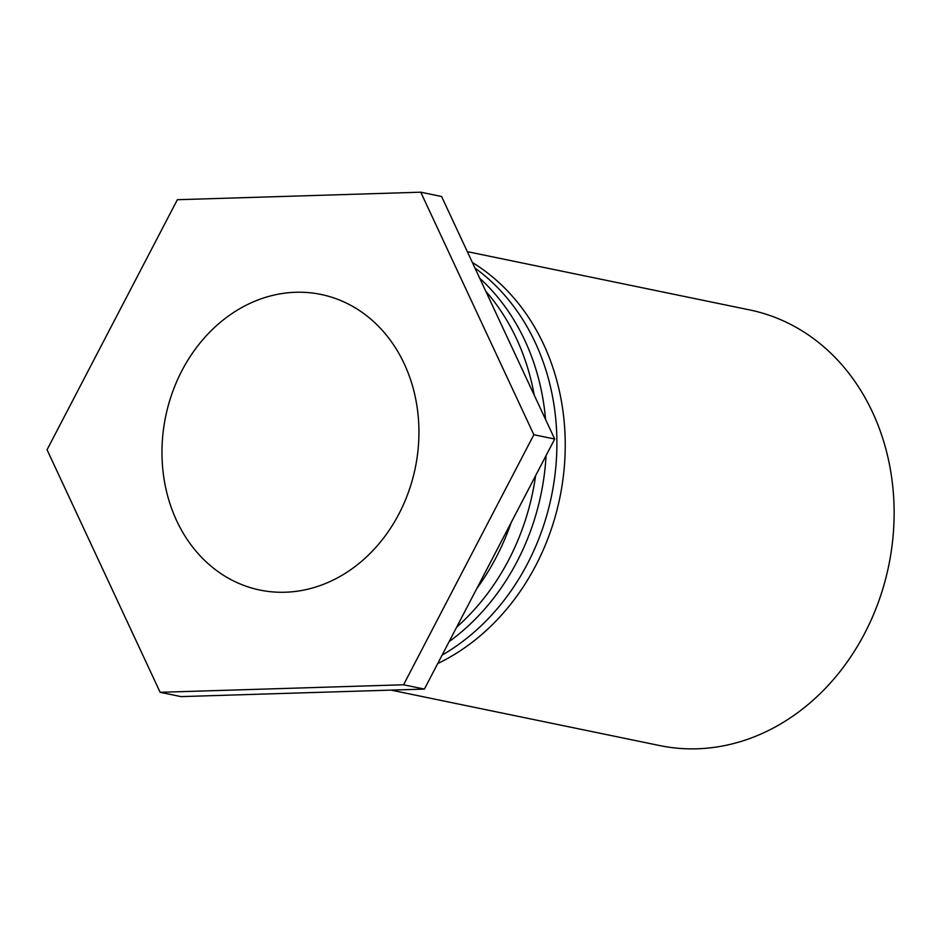 <?xml version="1.0" encoding="UTF-8"?>
<svg xmlns="http://www.w3.org/2000/svg" width="941" height="941" viewBox="0 0 941 941"><rect width="100%" height="100%" fill="white"/><g stroke="black" fill="none" stroke-linecap="round" stroke-linejoin="round"><path stroke-width="1.41" d="M467.312 251.647L749.754 309.942A222.417 187.788 101.7 0 1 892.268 543.91A222.417 187.788 101.7 0 1 697.081 748.801A222.417 187.788 101.7 0 1 659.841 745.59L391.033 690.118M472.37 262.492A222.417 187.788 101.7 0 1 564.271 467.383A222.417 187.788 101.7 0 1 437.694 663.57M418.827 438.283A150.925 127.435 101.7 0 1 259.951 590.066A150.925 127.435 101.7 0 1 165.651 416.498A150.925 127.435 101.7 0 1 320.963 294.439A150.925 127.435 101.7 0 1 418.827 438.283M442.094 655.124A222.417 187.788 -78.3 0 0 555.966 465.266A222.417 187.788 -78.3 0 0 474.97 268.067M479.734 278.277A222.417 187.788 101.7 0 1 545.557 419.415M546.074 455.573A222.417 187.788 101.7 0 1 449.128 641.633M456.679 627.141A222.417 187.788 -78.3 0 0 535.605 475.687M534.229 395.138A222.417 187.788 -78.3 0 0 485.779 291.251M511.186 522.537A222.417 187.788 101.7 0 1 476.699 588.713M554.696 439.035L441.6 196.504L420.756 192.199L533.853 434.73L554.696 439.035L424.403 689.083L180.99 696.611L160.146 692.305L47.05 449.774L177.355 199.715L420.756 192.199M533.853 434.73L403.56 684.777L424.403 689.083M403.56 684.777L160.146 692.305"/></g></svg>
